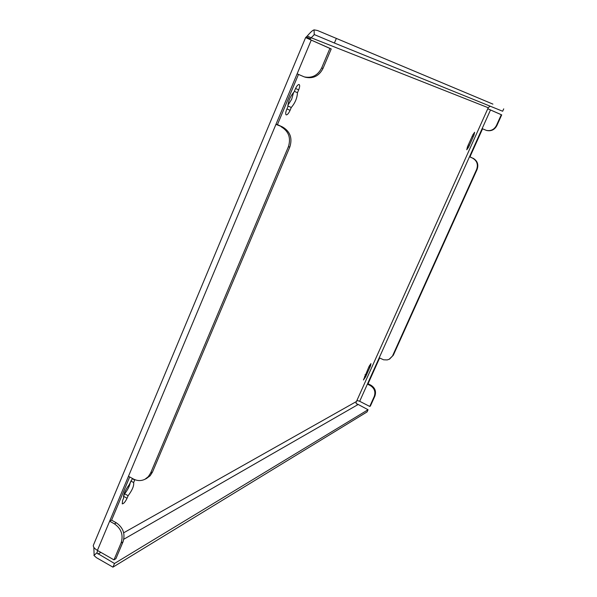 <?xml version="1.0" encoding="UTF-8"?>
<svg xmlns="http://www.w3.org/2000/svg" width="597" height="597" viewBox="0 0 597 597"><rect width="100%" height="100%" fill="white"/><g stroke="black" fill="none" stroke-linecap="round" stroke-linejoin="round"><path stroke-width="0.9" d="M370.946 363.58L370.528 365.871L365.565 376.923L363.439 379.998L368.968 366.625L370.946 363.58M474.637 132.235L473.921 135.235L468.615 147.063L466.742 149.78L467.466 146.825L472.787 134.937L474.637 132.235M299.082 84.49L299.164 84.52C299.955 85.199 299.791 86.983 298.672 89.878L297.47 92.729C297.172 98.072 295.105 102.997 291.269 107.497L290.075 110.341C288.627 113.46 287.336 114.967 286.179 114.863C285.403 114.214 285.56 112.475 286.657 109.639L287.858 106.773C288.127 101.4 290.209 96.438 294.105 91.886L295.314 89.005C296.687 86.02 297.94 84.513 299.082 84.49M134.855 479.675L133.646 482.555C134.116 485.801 132.273 490.189 128.116 495.719L127.049 498.256C125.258 501.928 123.661 503.793 122.243 503.853L122.594 500.517L123.669 497.965C123.154 494.734 125.012 490.309 129.236 484.712L132.452 478.466M323.007 68.424L331.231 48.947L329.902 48.432L321.649 67.976L323.007 68.424C319.164 75.879 313.38 78.841 305.649 77.297L304.239 76.879C311.992 78.431 317.798 75.461 321.649 67.976M492.756 104.05L317.447 30.484L314.059 29.85L314.253 34.708L311.179 37.775L307.231 36.029L305.634 37.589L331.231 48.947M298.478 74.431L277.441 124.609L282.642 127.019C290.194 131.534 292.59 138.183 289.829 146.966L288.373 146.795L150.653 472.973L152.481 472.085L289.829 146.966M152.481 472.085L150.145 475.764L146.355 478.57M304.239 76.879L297.127 73.827L275.948 124.363L282.642 127.019M305.634 37.589L329.902 48.432M288.373 146.795C291.142 137.974 288.739 131.303 281.165 126.78M146.787 478.354L144.944 479.264C141.123 481.107 137.235 480.995 133.28 478.928L128.474 476.272L109.654 521.174L114.408 523.853L116.333 522.815C123.213 527.629 125.437 533.979 123.004 541.875L121.101 542.971L113.967 559.867L97.408 550.397C94.505 548.643 93.139 546.971 93.319 545.382L305.627 37.536M144.944 479.264L148.31 476.667L150.653 472.973M370.289 385.558L370.931 385.207C375.103 387.863 376.408 391.505 374.864 396.139L374.229 396.498C375.782 391.863 374.468 388.214 370.289 385.558L367.409 384.087L379.222 357.782L383.61 359.804L387.252 359.924L389.207 359.237L393.311 355.23L477.115 169.406L476.66 169.354C478.324 164.429 476.951 160.683 472.54 158.115L469.503 156.742L482.137 128.601L486.264 130.355C490.764 131.273 494.152 129.661 496.42 125.519L496.846 125.661L501.704 114.878L488.092 108.878M501.704 114.878L501.293 114.721L496.42 125.519M501.293 114.721L488.137 108.93L488.115 107.691L490.212 106.199M476.66 169.354L392.714 355.521M496.846 125.661C494.577 129.788 491.197 131.4 486.704 130.489L486.264 130.355M393.311 355.23L389.55 359.066M472.54 158.115L469.973 156.824L482.555 128.795M473.011 158.198C477.406 160.75 478.779 164.488 477.115 169.406M293.627 92.371L291.657 99.266L287.873 105.318M130.355 482.04C129.81 485.727 127.9 489.637 124.631 493.779L123.452 496.585M488.115 107.691L311.179 37.775L309.821 39.417M306.403 36.992L310.35 38.745L310.03 39.521M97.692 550.553L96.975 552.755L93.916 555.456L96.49 557.71L112.945 567.15L367.08 411.915L368.058 409.736L357.207 403.945C356.193 404.132 355.879 403.356 356.267 401.609L357.319 400.512L359.685 401.296L369.752 406.445L370.386 406.064L374.864 396.139M96.736 552.926L114.497 563.486L112.945 567.15M368.058 409.736L114.497 563.486M93.863 547.382L94.117 555.27M336.215 38.745L334.402 43.029L314.029 34.469M314.059 30.029C313.127 29.85 310.85 31.85 307.231 36.029M334.402 43.029L502.652 111.243L503.719 108.863M129.706 476.951L111.594 520.144L116.333 522.815M113.967 559.867L115.893 558.71L123.004 541.875M121.101 542.971C123.542 535.054 121.31 528.681 114.408 523.853M370.931 385.207L368.05 383.752L379.625 357.976M374.229 396.498L369.752 406.445M359.685 401.296L367.409 384.087L368.05 383.752M379.222 357.782L469.503 156.742L469.973 156.824M97.408 550.397L109.654 521.174L111.594 520.144M128.474 476.272L275.948 124.363L277.441 124.609M128.116 495.719L124.631 493.779M133.646 482.555L130.847 481.003M291.269 107.497L287.836 105.923M297.47 92.729L294.351 91.311M469.354 145.422L468.242 144.922M473.182 136.885L472.13 136.415M366.26 375.386L364.976 374.744M369.834 367.409L368.842 366.909M370.528 365.871L369.58 365.394M473.921 135.235L472.869 134.765M298.672 89.878L295.56 88.46M134.721 480.01L132.295 478.675M311.231 40.163L297.127 73.827M490.51 109.96L482.137 128.601M487.95 108.355L356.7 400.945M356.267 401.609L123.676 532.793M357.991 404.579L123.81 539.225M100.908 552.397L98.027 554.053M492.913 104.109L317.582 30.537M127.049 498.256L123.572 496.308M290.075 110.341L286.963 108.915M468.615 147.063L467.57 146.593M365.565 376.923L364.58 376.423M492.831 104.079L317.447 30.484M389.207 359.237L389.811 358.939"/></g></svg>

